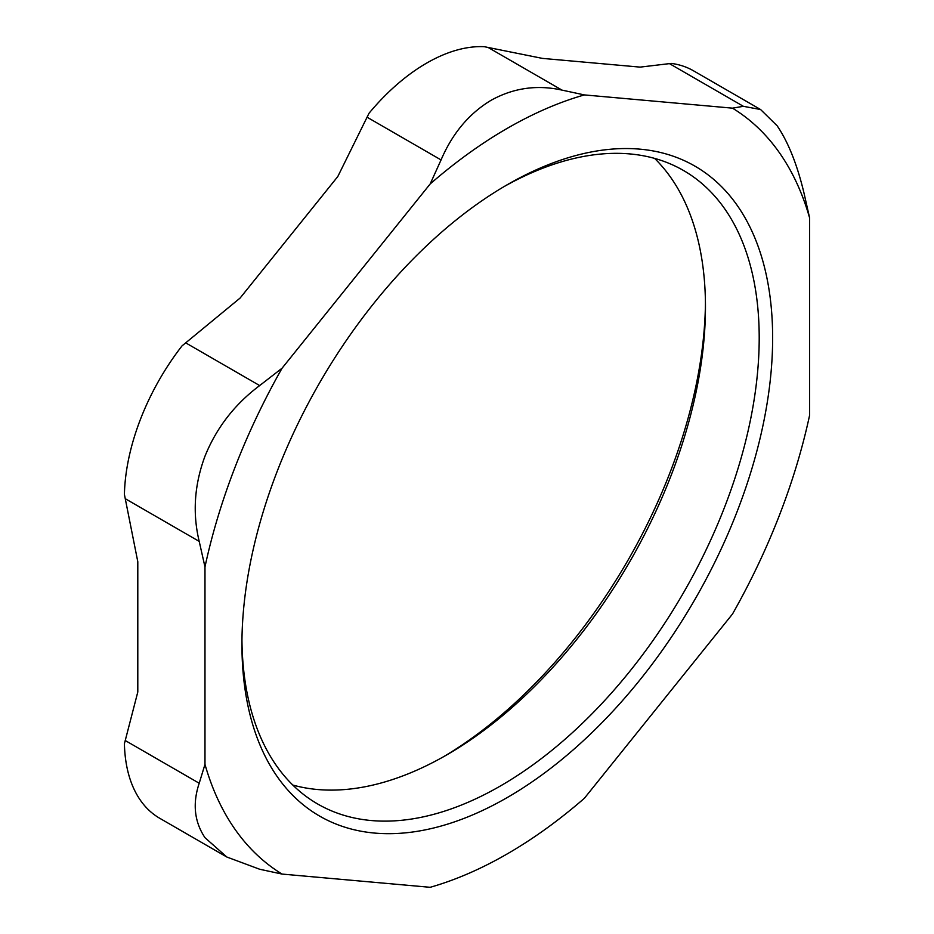 <?xml version="1.0" encoding="UTF-8"?>
<svg xmlns="http://www.w3.org/2000/svg" width="934" height="934" viewBox="0 0 934 934"><rect width="100%" height="100%" fill="white"/><g stroke="black" fill="none" stroke-linecap="round" stroke-linejoin="round"><path stroke-width="1.4" d="M705.439 303.036A375.27 216.665 -60 0 1 443.487 756.762M292.797 785.05A365.766 211.177 120 0 0 446.826 754.859A365.766 211.177 120 0 0 705.462 306.877A365.766 211.177 120 0 0 654.594 158.395M503.905 186.683A365.766 211.177 -60 0 1 683.454 170.467A365.766 211.177 -60 0 1 759.202 337.91A365.766 211.177 -60 0 1 599.546 706.011A365.766 211.177 -60 0 1 317.688 803.999A365.766 211.177 -60 0 1 241.953 640.397M137.8 561.719L137.8 692.001L124.409 743.733A171.015 98.735 120 0 0 159.784 818.312L226.822 857.015L259.675 869.25L282.08 874.072A444.292 256.511 120 0 1 204.978 764.374L204.978 566.915L199.211 541.393C192.416 513.245 194.342 484.839 204.978 456.201C216.478 427.795 234.714 404.247 259.675 385.567L282.08 368.194L430.177 183.951L441.058 159.924C452.43 133.399 469.101 113.516 491.086 100.288C513.373 87.959 537.015 84.562 561.976 90.108L584.392 94.918L732.489 108.157L743.371 106.313L760.591 109.535L693.553 70.832A171.015 98.735 120 0 0 671.289 63.407L640.117 67.12L542.397 58.387L484.314 46.7A171.015 98.735 120 0 0 369.023 113.259L337.816 176.503L240.096 298.063L182.048 345.86A171.015 98.735 120 0 0 124.409 494.425L137.8 561.719M772.64 337.91A375.27 216.665 120 0 0 507.279 184.71A375.27 216.665 120 0 0 241.929 644.308A375.27 216.665 120 0 0 507.29 797.519A375.27 216.665 120 0 0 772.64 337.91M760.591 109.535L777.193 125.845C788.144 142.015 797.029 164.174 803.824 192.322L809.591 217.844L809.591 415.315A444.292 256.511 120 0 1 732.489 614.035L584.392 798.266A444.292 256.511 120 0 1 430.177 887.3L282.08 874.072M809.591 217.844A444.292 256.511 120 0 0 732.489 108.157M584.392 94.918A444.292 256.511 120 0 0 430.177 183.951M282.08 368.194A444.292 256.511 120 0 0 204.978 566.915M226.822 857.015L204.978 837.681C194.342 821.686 192.416 803.544 199.211 783.241L204.978 764.374M669.55 63.687L743.371 106.313M561.976 90.108L488.167 47.494M367.237 117.299L441.058 159.924M259.675 385.567L185.854 342.941M125.401 498.779L199.211 541.393M199.211 783.241L125.401 740.615"/></g></svg>
